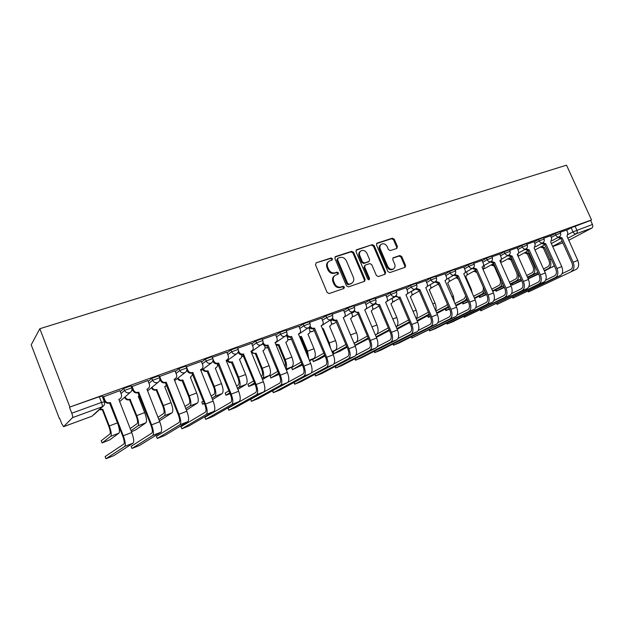 <?xml version="1.0" encoding="UTF-8"?>
<svg xmlns="http://www.w3.org/2000/svg" width="624" height="624" viewBox="0 0 624 624"><rect width="100%" height="100%" fill="white"/><g stroke="black" fill="none" stroke-linecap="round" stroke-linejoin="round"><path stroke-width="0.94" d="M332.459 258.742L331.048 257.993L316.235 262.774L315.479 264.763L327.132 292.492L329.183 293.553L343.925 288.46L344.432 287.056L343.021 286.322L341.125 286.97C338.325 287.594 336.164 286.471 334.636 283.585L333.668 281.284C332.748 278.647 333.294 276.627 335.291 275.231L338.083 274.193L338.434 272.875L337.022 272.134L335.127 272.766C332.319 273.367 330.151 272.228 328.63 269.35L327.662 267.056C326.765 264.475 327.288 262.486 329.23 261.097L332.124 260.036L332.459 258.742M331.789 260.169L331.773 259.272L330.361 258.523L316.235 262.774M343.699 288.538L343.723 287.547L342.311 286.814L340.423 287.461L341.125 286.97M337.732 274.326L337.74 273.39L336.328 272.641L334.433 273.273L335.127 272.766M396.786 248.446L397.426 246.566L394.259 239.218L392.356 238.181L377.169 243.087L376.498 244.975L387.902 271.565L389.836 272.594L405.124 267.298L405.584 265.473L401.739 256.558L399.836 255.52L393.198 257.782L392.746 259.592L394.657 264.038C395.429 266.206 395.008 267.844 393.401 268.944C391.084 269.81 389.204 268.96 387.761 266.393L380.258 248.914C379.509 246.8 379.907 245.201 381.451 244.117C383.791 243.196 385.702 244.039 387.176 246.644L388.417 249.538L390.335 250.583L396.786 248.446M591.536 219.937L69.872 407.043L39.835 328.723L566.522 165.173L591.536 219.937L590.6 220.444L592.449 224.492C593.065 226.138 592.839 227.339 591.778 228.095L568.69 240.318M353.636 252.392L351.655 251.332L335.626 256.511L334.893 258.469L346.468 285.831L348.481 286.884L364.634 281.284L365.134 279.404L353.636 252.392L352.919 252.931L350.945 251.87L334.948 257.041M356.678 249.709L372.278 244.663L374.221 245.716L385.632 272.345L385.148 274.193L378.362 276.565L376.405 275.519L371.756 264.631L369.798 263.585L365.141 265.169L364.666 267.017L369.525 278.413L369.174 279.724L367.661 279.053L355.976 251.636L356.678 249.709L356.062 250.177M566.662 230.217L571.139 227.776L572.996 231.871L592.449 224.492M63.664 426.637L91.946 416.224L102.164 406.817L72.548 417.628L63.586 426.683L61.721 423.704L59.701 418.415M59.342 418.54L31.2 344.83L39.835 328.723M69.872 407.043L99.286 396.731L102.196 396.209M72.548 417.628C72.86 416.988 72.602 415.522 71.776 413.205L101.501 402.433L104.395 401.879M69.545 407.402L71.776 413.205M119.886 390.647L103.007 396.989M147.88 380.578L131.352 386.779M175.009 370.82L159.198 376.631M201.302 361.358L186.178 366.826M226.808 352.186L212.347 357.341M251.55 343.294L237.752 348.208M275.566 334.651L262.4 339.347M298.888 326.266L286.322 330.743M321.547 318.123L309.559 322.39M343.574 310.198L332.132 314.278M364.985 302.5L354.065 306.392M385.811 295.012L375.398 298.717M406.084 287.726L396.146 291.26M425.81 280.628L416.333 284.006M445.021 273.725L435.989 276.939M463.733 266.994L455.122 270.059M481.97 260.434L473.764 263.359M499.746 254.046L491.93 256.823M511.547 293.584L521.235 288.818C523.107 287.524 523.442 285.246 522.241 281.993L511.009 256.753L512.14 256.129L523.396 281.416C525.01 285.8 524.558 288.865 522.038 290.612L480.823 310.83L527.062 288.639C529.589 286.9 530.057 283.842 528.442 279.466L517.218 254.28L517.592 254.124C518.684 253.399 518.934 252.252 518.357 250.676L517.218 247.736L509.636 250.458M528.809 286.783L538.138 282.22C540.033 280.917 540.392 278.655 539.206 275.449L528.06 250.536L529.207 249.912L540.376 274.864C541.967 279.201 541.484 282.235 538.925 283.99L497.063 304.411L543.832 282.064C546.398 280.316 546.889 277.282 545.306 272.961L534.16 248.102L535.252 244.561L534.121 241.66L526.898 244.257M545.633 280.16L554.627 275.777C556.546 274.474 556.928 272.236 555.758 269.061L544.697 244.475L545.86 243.844L556.943 268.476C558.519 272.75 558.004 275.769 555.407 277.524L512.944 298.139L560.196 275.652C562.801 273.889 563.316 270.886 561.748 266.62L550.688 242.081L551.733 238.594L550.618 235.732L543.738 238.204M550.571 236.012L555.032 233.555L555.695 235.022L560.524 233.095M534.082 241.956L538.535 239.476L539.206 240.973L544.105 239.023M517.179 248.04L521.617 245.552L522.296 247.065L527.272 245.092M499.855 254.288L504.278 251.776L504.956 253.313L510.011 251.316M482.079 260.692L486.494 258.164L487.172 259.717L492.313 257.696M463.85 267.267L468.242 264.716L468.928 266.292L474.162 264.248M445.146 274.006L449.514 271.448L450.208 273.039L455.528 270.972M425.942 280.933L430.279 278.351L430.981 279.965L436.394 277.875M406.224 288.046L410.53 285.441L411.239 287.079L416.746 284.957M385.96 295.355L390.234 292.726L390.952 294.395L396.568 292.243M365.141 302.874L369.377 300.214L370.102 301.907L375.827 299.723M343.738 310.596L347.935 307.921L348.66 309.629L354.502 307.421M321.727 318.552L325.876 315.838L326.609 317.577L332.576 315.338M299.083 326.734L303.178 323.989L303.911 325.759L310.011 323.482M275.769 335.158L279.809 332.374L280.558 334.175L286.783 331.859M251.776 343.84L255.746 341.016L256.495 342.841L262.868 340.493M227.05 352.794L230.95 349.924L231.707 351.78L238.228 349.385M201.575 362.029L205.397 359.096L206.154 360.984L212.839 358.55M175.305 371.569L179.033 368.566L179.798 370.477L186.654 368.004M158.894 375.796L151.843 378.331L152.607 380.281L159.643 377.754M148.216 381.42L151.843 378.331M120.26 391.615L123.763 388.409L130.993 385.85M566.576 230.014L560.165 232.3M104.387 400.553L103.943 400.709M559.861 231.629L555.032 233.555M543.434 237.533L538.535 239.476M526.594 243.586L521.617 245.552M509.332 249.787L504.278 251.776M491.634 256.152L486.494 258.164M473.468 262.681L468.242 264.716M454.826 269.381L449.514 271.448M435.692 276.26L430.279 278.351M416.044 283.319L410.53 285.441M395.858 290.581L390.234 292.726M375.11 298.038L369.377 300.214M353.777 305.713L347.935 307.921M331.843 313.599L325.876 315.838M309.278 321.719L303.178 323.989M286.042 330.073L279.809 332.374M262.119 338.676L255.746 341.016M237.479 347.537L230.95 349.924M212.082 356.678L205.397 359.096M185.89 366.093L179.033 368.566M590.6 220.444L571.139 227.776M132.834 390.25L131.789 390.632M160.391 380.281L159.65 380.546M187.099 370.609L186.646 370.773M328.505 261.659C326.594 263.047 326.087 265.021 326.976 267.579L327.662 267.056M334.433 273.273C331.625 273.874 329.464 272.743 327.943 269.872L326.976 267.579M334.604 275.738L334.597 275.738C332.6 277.134 332.054 279.146 332.966 281.783L333.668 281.284M340.423 287.461C337.623 288.085 335.462 286.962 333.934 284.084L332.966 281.783M364.291 281.424L364.4 279.903L352.919 252.931M338.029 258.141L337.522 259.514L347.677 283.499L349.081 284.24L351.71 283.265C353.722 281.884 354.268 279.864 353.34 277.22L346.414 260.902C344.916 258.063 342.779 256.932 340.01 257.494L338.029 258.141M337.693 258.344L336.82 260.044L337.522 259.514M351.569 283.358L348.364 284.731L346.96 283.99L336.82 260.044M356.023 250.224L372.278 244.663M384.782 274.342L384.875 272.844L373.48 246.254L371.545 245.209M364.962 265.294L363.932 267.524L368.784 278.905L369.525 278.413M368.792 279.833L368.784 278.905M366.935 253.36C365.438 250.715 363.488 249.865 361.07 250.817C359.494 251.932 359.081 253.562 359.837 255.692L362.497 261.924L364.463 262.977L369.119 261.401L369.587 259.568L366.935 253.36M360.532 251.222L360.352 251.355C358.777 252.47 358.363 254.093 359.112 256.222L359.837 255.692M368.566 261.791L363.737 263.5L361.772 262.447L359.112 256.222M380.96 244.468L380.702 244.655C379.166 245.739 378.768 247.338 379.517 249.444L380.258 248.914M393.019 269.194L392.636 269.443C390.32 270.317 388.448 269.467 387.005 266.9L379.517 249.444M404.726 267.446L404.812 265.98L400.967 257.072L399.071 256.043L392.808 258.149M396.622 248.5L396.669 247.096L393.502 239.764L391.607 238.719L376.537 243.594M101.221 440.755L109.933 433.992C110.627 432.947 110.253 430.396 108.794 426.34L102.359 409.734L102.827 409.305L109.278 425.95C111.251 431.434 111.758 434.866 110.807 436.262L102.172 442.915L109.84 439.811L118.927 433.15C119.909 431.746 119.426 428.314 117.468 422.869L111.142 406.255M102.359 409.734L99.263 409.773M99.723 409.352L102.827 409.305M105.947 458.741L113.708 455.676L133.123 443.11L124.769 446.386L105.947 458.741L105.113 456.573L123.848 444.031C124.636 442.985 124.27 440.357 122.756 436.145L109.574 403.042C107.25 403.642 105.55 402.886 104.473 400.772L102.983 396.926M109.855 402.94L110.354 402.488L123.295 435.763C125.338 441.457 125.83 444.99 124.769 446.386M103.483 396.474L104.965 400.304C106.049 402.425 107.749 403.182 110.081 402.581L110.354 402.488M120.058 398.791L118.903 399.625M119.863 390.585L121.345 394.376C121.937 396.318 121.399 397.862 119.714 399.009L118.817 399.399L131.726 432.51C133.762 438.173 134.23 441.706 133.123 443.11M131.438 431.777L135.868 429.788L145.899 422.807C147.014 421.372 146.601 417.971 144.674 412.604L138.278 396.31L139.394 395.764M130.198 428.587L137.163 423.595C137.959 422.526 137.631 419.999 136.196 416.005L129.55 399.758C127.366 400.327 125.759 399.602 124.73 397.597L125.245 397.145C126.274 399.157 127.881 399.883 130.073 399.321L136.742 415.6C138.676 420.989 139.105 424.398 138.037 425.825L131.04 430.755M129.808 399.664L130.33 399.22M139.316 395.819L138.356 396.505M159.416 420.911L172.068 412.776C173.3 411.31 172.965 407.932 171.062 402.652L164.713 386.623L166.624 385.242M158.005 417.316L163.574 413.509C164.455 412.417 164.19 409.906 162.77 405.974L156.172 390C154.05 390.538 152.482 389.828 151.468 387.847L152.038 387.387C153.052 389.368 154.627 390.086 156.749 389.54L163.363 405.553C165.274 410.857 165.633 414.242 164.44 415.701L158.847 419.468M156.421 389.906L156.998 389.446M165.586 386.225L164.783 386.81M184.977 406.497L189.197 403.72C190.164 402.613 189.946 400.117 188.549 396.248L182.005 380.523C179.977 381.046 178.456 380.359 177.434 378.456M182.247 380.437L182.871 379.961L189.189 395.811C191.077 401.037 191.365 404.391 190.055 405.881L185.819 408.626M178.051 377.98C179.072 379.891 180.601 380.578 182.629 380.055L182.871 379.961M190.382 377.294L196.654 392.995C198.533 398.198 198.806 401.544 197.465 403.042L186.42 410.132M190.601 377.13L192.746 374.392M191.1 376.904L190.429 377.395L191.084 376.904M131.976 448.461L139.503 445.489L160.891 432.221L152.794 435.396L131.976 448.461L131.149 446.332L151.882 433.079C152.771 432.011 152.467 429.406 150.969 425.256L137.896 392.722C135.642 393.299 133.981 392.551 132.92 390.468L131.851 387.746M138.161 392.629L138.731 392.153L151.57 424.858C153.582 430.451 153.988 433.969 152.794 435.396M131.999 386.225L133.474 389.984C134.542 392.067 136.204 392.824 138.458 392.246L138.731 392.153M147.966 388.674L147.007 389.376M131.781 387.566L131.446 386.701M147.865 380.523L149.331 384.244C149.932 386.162 149.409 387.683 147.763 388.799L146.921 389.165L159.728 421.707C161.741 427.276 162.123 430.778 160.891 432.221M157.256 438.477L164.572 435.591L187.785 421.676L179.946 424.749L157.256 438.477L156.429 436.379L179.041 422.471C180.016 421.379 179.774 418.79 178.3 414.71L165.329 382.723C163.145 383.276 161.522 382.535 160.477 380.492L159.931 379.119M165.586 382.629L166.202 382.138L178.948 414.297C180.937 419.804 181.264 423.283 179.946 424.749M159.619 376.295L161.078 379.993C162.139 382.044 163.753 382.793 165.945 382.239L166.202 382.138M175.032 378.854L174.221 379.447M174.993 370.765L176.452 374.431C177.044 376.327 176.545 377.816 174.938 378.908L174.143 379.252L186.865 411.239C188.838 416.723 189.15 420.202 187.785 421.676M181.818 428.782L188.924 425.974L213.86 411.45L206.255 414.43L181.818 428.782L180.999 426.715L205.366 412.191C206.427 411.076 206.232 408.509 204.781 404.492L191.919 373.035C189.797 373.573 188.214 372.832 187.177 370.82L186.857 370.016M181.802 428.789L180.999 426.715M192.169 372.941L192.839 372.442L205.483 404.056C207.441 409.477 207.698 412.932 206.255 414.43M186.381 366.67L187.84 370.313C188.877 372.325 190.46 373.066 192.582 372.528L192.839 372.442M213.86 411.45C215.335 409.945 215.101 406.497 213.151 401.099L200.53 369.634L201.287 369.314C202.847 368.261 203.33 366.795 202.73 364.915L201.287 361.312M204.22 403.073L202.605 404.243L204.446 403.642M202.55 404.118L201.786 402.043L203.393 401.014M211.138 396.084L214.071 394.22C215.116 393.089 214.952 390.624 213.572 386.81L207.082 371.335C205.171 371.834 203.705 371.194 202.675 369.408M207.316 371.241L207.987 370.757L214.258 386.357C216.115 391.505 216.341 394.836 214.929 396.349L211.988 398.19M203.338 368.924C204.368 370.711 205.842 371.35 207.745 370.843L207.987 370.757M215.272 368.16L221.504 383.62C223.361 388.744 223.564 392.067 222.121 393.588L212.534 399.555M215.483 368.012L215.943 367.801C217.386 366.842 217.862 365.492 217.363 363.745M229.741 392.792L225.966 395.242L230.116 393.721M225.919 395.125L225.186 393.058L228.914 390.757M236.535 386.045L238.235 384.992C239.351 383.846 239.226 381.397 237.869 377.637L231.426 362.404C229.632 362.887 228.212 362.287 227.175 360.602M231.66 362.318L232.37 361.819L238.594 377.177C240.427 382.247 240.591 385.554 239.078 387.091L237.377 388.128M227.877 360.103C228.914 361.787 230.334 362.388 232.136 361.904L232.37 361.819M239.452 359.291L245.638 374.517C247.463 379.571 247.611 382.863 246.067 384.407L237.877 389.368M239.655 359.151L240.084 358.956C241.535 357.981 241.972 356.608 241.402 354.83L241.348 354.713M205.686 419.351L212.605 416.621L239.156 401.528L231.777 404.422L205.686 419.351L204.875 417.316L230.888 402.223C232.034 401.084 231.894 398.533 230.459 394.586L217.698 363.644C215.639 364.159 214.094 363.425 213.073 361.444L212.901 361.031M205.647 419.383L204.875 417.316M217.94 363.55L218.657 363.035L231.208 394.134C233.142 399.469 233.329 402.901 231.777 404.422M212.909 358.769L213.775 360.922C214.804 362.903 216.349 363.636 218.408 363.121L218.657 363.035M226.684 360.118L226.832 360.017C228.361 358.987 228.821 357.544 228.228 355.696L226.785 352.147M226.832 360.017L226.122 360.313L238.649 391.264C240.568 396.575 240.739 400 239.156 401.528M228.907 410.186L235.63 407.527L263.695 391.911L256.534 394.719L228.907 410.186L228.095 408.182L255.653 392.551C256.87 391.388 256.776 388.869 255.372 384.977L242.705 354.526C240.708 355.025 239.203 354.299 238.189 352.349L238.937 351.811C239.951 353.769 241.465 354.494 243.461 353.995L256.16 384.509C258.063 389.766 258.188 393.167 256.534 394.719M228.821 410.233L228.095 408.182M242.939 354.44L243.703 353.909M251.339 351.179L251.62 350.984C253.11 349.986 253.555 348.574 252.954 346.741L251.534 343.255M238.469 350.657L238.937 351.811M251.62 350.984L250.942 351.273L263.375 381.724C265.27 386.958 265.372 390.351 263.695 391.911M254.514 382.879L248.687 386.498L254.966 383.978M248.641 386.381L247.954 384.322L253.695 380.858M261.183 376.35L261.706 376.03C262.891 374.868 262.813 372.434 261.472 368.729L255.31 353.644L251.597 352.864M255.31 353.644L256.058 353.137L262.236 368.254C264.046 373.253 264.147 376.537 262.548 378.089L262.018 378.401M251.714 351.515C252.751 353.114 254.124 353.683 255.832 353.223L256.058 353.137M262.93 350.68L269.077 365.672C270.878 370.656 270.964 373.924 269.342 375.484L262.486 379.548M263.133 350.548L263.539 350.36C264.958 349.417 265.379 348.059 264.802 346.304L264.498 345.556M278.577 373.3L270.8 377.98L278.998 374.338M270.754 377.871L270.114 375.82L277.758 371.311M285.028 366.772C285.73 365.227 285.519 362.996 284.404 360.079L278.288 345.22L276.221 345.361M278.288 345.22L279.076 344.698L285.207 359.588C286.783 363.776 287.009 366.865 285.886 368.854M275.73 344.175L279.076 344.698M285.761 342.311L291.86 357.076C293.639 361.99 293.67 365.235 291.962 366.818L286.377 370.055M285.956 342.178L286.33 342.007C287.719 341.086 288.124 339.752 287.555 338.013L286.525 335.525M285.893 342.295L286.33 342.007M301.954 364.042L292.321 369.697L302.344 365.001M292.274 369.595L291.673 367.544L301.135 362.068M307.702 356.304L306.704 351.663L300.635 337.022L299.793 337.249M300.635 337.022L301.454 336.5L307.546 351.164L308.732 358.8M299.551 336.656L301.454 336.5M307.96 334.168L314.012 348.722C315.767 353.566 315.752 356.78 313.958 358.387L309.59 360.867M308.147 334.043L308.498 333.887C309.855 332.982 310.245 331.672 309.676 329.956L308.716 327.655M307.983 334.214L308.498 333.887M324.667 355.079L313.271 361.624L319.543 359.05L325.034 355.969M313.232 361.53L312.671 359.486L323.848 353.129M322.53 328.957L323.224 328.52L329.261 342.966L330.525 348.091M322.436 328.739L323.224 328.52M329.542 326.251L335.556 340.595C337.295 345.368 337.225 348.566 335.353 350.181L332.155 351.975M329.729 326.134L330.065 325.985C331.391 325.104 331.765 323.817 331.196 322.117L330.338 320.073M346.741 346.39L333.684 353.769L339.838 351.234L347.092 347.217M333.645 353.675L333.122 351.64L345.938 344.464M350.555 318.544L356.522 332.686C358.238 337.397 358.121 340.564 356.179 342.194L354.081 343.356M350.735 318.435L351.055 318.295C352.349 317.437 352.708 316.165 352.131 314.488L351.367 312.671M355.033 345.626L368.542 338.746M371.186 310.939L376.927 324.987C378.62 329.636 378.464 332.779 376.459 334.425L375.406 334.994M371.483 310.807C372.746 309.972 373.09 308.724 372.52 307.063L371.834 305.448M354.104 343.411L367.411 336.063M368.215 337.966L354.884 345.267M376.405 337.35L389.407 330.517M390.92 303.748L396.802 317.491C398.471 322.078 398.276 325.198 396.209 326.851L396.154 326.882M391.092 303.638L391.373 303.514C392.613 302.695 392.941 301.47 392.371 299.832L391.755 298.389M376.834 334.16L388.3 327.904M389.103 329.792L376.163 336.788M397.153 329.222L409.718 322.53M410.319 296.634L416.153 310.19C417.581 313.88 417.612 316.75 416.255 318.802M410.491 296.533L410.756 296.416C411.965 295.612 412.285 294.403 411.707 292.781L411.161 291.502M396.856 326.336L408.626 319.987M409.422 321.844L396.872 328.567M251.488 401.263L258.032 398.681L287.508 382.574L280.558 385.297L251.488 401.263L250.692 399.29L279.685 383.159C280.979 381.989 280.933 379.478 279.536 375.648L266.978 345.68C265.091 346.156 263.632 345.478 262.61 343.637M251.371 401.333L250.692 399.29M267.205 345.595L268.008 345.056L280.371 375.172C282.251 380.344 282.313 383.721 280.558 385.297M263.078 342.295L263.351 342.974C264.358 344.9 265.832 345.618 267.782 345.142L268.008 345.056M275.293 342.482L275.675 342.225C277.134 341.25 277.563 339.862 276.962 338.052L275.551 334.62M275.675 342.225L275.036 342.498L287.375 372.466C289.24 377.621 289.286 380.991 287.508 382.574M273.468 392.59L279.841 390.07L310.643 373.503L303.888 376.147L273.468 392.59L272.688 390.671M273.32 392.675L272.415 390.819M287.789 382.372L303.022 374.049C304.387 372.856 304.379 370.367 303.007 366.592L290.542 337.093C288.795 337.553 287.399 336.929 286.361 335.236M290.768 337.015L291.611 336.461L303.872 366.101C305.729 371.202 305.729 374.548 303.888 376.147M286.915 334.051L287.063 334.394C288.054 336.289 289.497 337.007 291.385 336.539L291.611 336.461M298.561 334.035L299.044 333.715C300.464 332.771 300.877 331.399 300.277 329.612L298.873 326.235M299.044 333.715L298.436 333.973L310.674 363.48C312.523 368.558 312.507 371.896 310.643 373.503M294.871 384.134L301.072 381.685L333.115 364.689L326.555 367.263L294.871 384.134L294.146 382.379M311.259 372.965L325.697 365.196C327.116 363.987 327.155 361.522 325.798 357.794L313.435 328.747C311.805 329.191 310.463 328.622 309.418 327.038M313.654 328.669L314.527 328.107L326.703 357.295C328.528 362.318 328.481 365.641 326.555 367.263M310.042 325.97L310.081 326.063C311.064 327.928 312.476 328.637 314.317 328.185L314.527 328.107M321.532 318.084L322.928 321.415C323.521 323.185 323.131 324.527 321.742 325.455L321.165 325.697L333.31 354.744C335.127 359.752 335.065 363.067 333.115 364.689M315.705 375.905L321.75 373.519L354.955 356.125L348.582 358.621L315.705 375.905L315.034 374.283M333.926 363.925L347.724 356.585C349.206 355.368 349.284 352.919 347.942 349.253L335.689 320.642C334.144 321.064 332.849 320.533 331.812 319.051M335.899 320.564L336.804 319.995L348.886 348.738C350.688 353.691 350.587 356.99 348.582 358.621M332.506 318.068C333.489 319.839 334.854 320.502 336.593 320.073L336.804 319.995M343.559 310.167L344.939 313.443C345.532 315.198 345.158 316.516 343.808 317.421L343.255 317.647L355.306 346.258C357.1 351.195 356.983 354.479 354.955 356.125M336.008 367.895L341.897 365.563L376.194 347.794L369.993 350.228L336.008 367.895L335.377 366.382M355.914 355.165L369.151 348.223C370.687 346.991 370.796 344.565 369.478 340.946L357.521 312.686L353.582 311.259L352.755 311.743C350.992 312.164 349.627 311.462 348.66 309.629L344.456 312.296M357.521 312.686L358.457 312.109L370.445 340.423C372.224 345.306 372.076 348.574 369.993 350.228M354.323 310.346C355.329 311.984 356.632 312.601 358.254 312.179L358.457 312.109M364.97 302.468L366.343 305.698C366.935 307.429 366.577 308.732 365.258 309.605L364.728 309.824L376.685 338.013C378.456 342.872 378.292 346.141 376.194 347.794M355.789 360.079L361.53 357.809L396.856 339.698L390.819 342.061L355.789 360.079L355.204 358.675M377.278 346.679L389.984 340.088C391.568 338.84 391.716 336.43 390.413 332.865L378.55 305.019L374.735 303.662M378.55 305.019L379.517 304.434L391.404 332.335C393.167 337.147 392.972 340.392 390.819 342.061M375.539 302.812C376.537 304.34 377.801 304.91 379.322 304.512L379.517 304.434M385.804 294.98L387.161 298.163C387.754 299.871 387.41 301.15 386.116 302.008L385.616 302.211L397.48 329.995C399.227 334.784 399.025 338.021 396.856 339.698M375.079 352.459L380.671 350.251L416.957 331.812L411.083 334.113L375.079 352.459L374.525 351.148M398.05 338.442L410.249 332.163C411.887 330.915 412.066 328.52 410.779 325.003L399.009 297.57L395.312 296.26M399.009 297.57L400.007 296.977L411.801 324.464C413.54 329.215 413.299 332.428 411.083 334.113M396.17 295.464C397.168 296.899 398.377 297.43 399.812 297.047L400.007 296.977M406.068 287.695L407.417 290.831C408.01 292.523 407.675 293.779 406.419 294.614L405.943 294.809L417.713 322.187C419.437 326.914 419.188 330.127 416.957 331.812M393.884 345.033L399.344 342.88L436.527 324.137L430.81 326.383L393.884 345.033L393.362 343.801M418.252 330.439L429.983 324.464C431.668 323.193 431.87 320.83 430.599 317.359L418.922 290.308L415.327 289.037M418.922 290.308L419.944 289.708L431.652 316.813C433.36 321.493 433.079 324.683 430.81 326.383M416.247 288.296L419.944 289.708M425.724 287.609L437.401 314.59C439.109 319.254 438.812 322.436 436.527 324.137M425.911 287.539L426.184 287.414C427.409 286.603 427.729 285.363 427.136 283.694L425.794 280.605M429.218 289.7L435.014 303.077C436.176 305.939 436.387 308.428 435.646 310.541M429.39 289.606L429.64 289.489C430.817 288.709 431.129 287.524 430.56 285.917L430.069 284.778L434.819 282.025L438.126 283.312L439.358 282.641L450.973 309.356C452.665 313.981 452.345 317.14 450.013 318.848L411.856 338.06L455.582 316.664L450.013 318.848M416.27 318.778L428.384 312.218M429.179 314.075L417.019 320.588M429.484 314.777L417.292 321.22M430.123 316.259L428.267 317.343L430.287 316.625M447.65 282.945L453.398 296.143L454.35 302.102M447.814 282.851L448.048 282.742C449.202 281.986 449.498 280.808 448.929 279.224L448.492 278.21M439.257 285.425L437.908 284.31M435.872 311.056L446.347 305.518L447.431 304.239M448.289 306.212L447.135 307.328L436.644 312.835M448.734 307.242L436.901 313.435M449.342 308.638L445.817 310.58L449.561 309.13M457.103 277.126L457.86 277.883M465.621 276.354L471.323 289.38L472.313 293.311M465.777 276.268L466.003 276.167C467.134 275.418 467.415 274.264 466.846 272.696L466.456 271.799M458.359 279.022L456.074 277.711M454.982 303.553L464.311 298.662L465.769 295.979M466.768 298.264L465.091 300.448L455.746 305.308M467.493 299.91L455.996 305.877M468.07 301.236L462.946 303.982L468.304 301.766M476.791 272.431L473.795 271.268M474.833 270.683L476.58 271.892M483.296 269.841L484.325 266.331L483.974 265.535M473.6 296.252L481.829 291.97C483.202 291.088 483.647 289.396 483.171 286.884M484.63 290.207L482.609 293.732L474.365 297.991M485.761 292.773L474.599 298.529M486.314 294.037L479.677 297.539L486.541 294.544M491.743 289.146L498.927 285.441C500.674 284.17 500.963 281.954 499.801 278.795L494.169 266.058L491.072 264.982M494.169 266.058L494.699 265.762M492.141 264.389L494.637 265.629M500.994 263.211L501.111 259.514M501.813 281.861C501.953 284.505 501.244 286.276 499.699 287.18L492.5 290.87M503.576 285.831L492.726 291.377M504.106 287.032L496.025 291.244L504.317 287.516M509.434 282.235L515.611 279.068C517.39 277.789 517.702 275.597 516.555 272.477L510.962 259.896L507.944 258.851M510.962 259.896L512.047 259.303L517.647 271.908C519.191 276.112 518.77 279.076 516.376 280.784L510.19 283.936M509.02 258.25L512.047 259.303M518.154 256.378L517.943 253.89M520.939 279.068L510.401 284.427M435.778 281.299L439.358 282.641M437.908 322.663L449.194 316.961C450.918 315.682 451.152 313.334 449.896 309.91L438.313 283.241M444.982 280.589L456.573 307.195C458.258 311.797 457.93 314.956 455.582 316.664M445.169 280.519L445.427 280.41C446.62 279.614 446.924 278.39 446.339 276.744L445.006 273.694M430.139 330.72L435.334 328.669L474.146 309.387L468.725 311.516L430.139 330.72L429.671 329.628M457.049 315.097L467.906 309.652C469.669 308.365 469.934 306.041 468.694 302.656L457.197 276.362L453.788 275.161M457.197 276.362L458.266 275.753L469.786 302.094C471.455 306.657 471.104 309.8 468.725 311.516M454.802 274.474L458.266 275.753M463.726 266.971L465.044 269.974C465.629 271.604 465.34 272.805 464.17 273.585L463.749 273.757L475.238 299.996C476.908 304.535 476.541 307.671 474.146 309.387M447.611 323.817L452.689 321.812L492.235 302.297L486.946 304.372L447.611 323.817L447.166 322.787M475.691 307.733L486.143 302.531C487.937 301.236 488.225 298.927 487.001 295.597L475.597 269.654L472.274 268.484M475.597 269.654L476.681 269.045L488.116 295.027C489.77 299.528 489.38 302.64 486.946 304.372M473.327 267.821L476.681 269.045M482.024 267.095L493.436 292.976C495.074 297.461 494.676 300.565 492.235 302.297M482.196 267.033L482.43 266.932C483.577 266.175 483.857 264.989 483.265 263.375L481.962 260.411M464.669 317.078L509.87 295.386L504.715 297.406L464.669 317.078L464.248 316.111M493.849 300.565L503.911 295.589C505.744 294.294 506.056 292.001 504.847 288.709L493.529 263.125L490.292 261.979M493.529 263.125L494.637 262.501L505.978 288.132C507.608 292.578 507.187 295.667 504.715 297.406M491.377 261.331L494.637 262.501M499.738 254.023L501.033 256.948C501.618 258.539 501.353 259.709 500.23 260.45L499.847 260.606L511.157 286.135C512.788 290.566 512.359 293.647 509.87 295.386M511.009 256.753L507.858 255.629M508.973 254.99L512.14 256.129M528.06 250.536L524.987 249.444M526.126 248.804L529.207 249.912M521.453 280.215L511.992 285.098L521.656 280.675M526.679 275.504L531.905 272.844C533.707 271.565 534.043 269.389 532.904 266.308L527.35 253.89L524.41 252.86M527.35 253.89L528.45 253.289L534.019 265.73C535.548 269.888 535.096 272.828 532.662 274.544L527.428 277.189M525.502 252.26L528.45 253.289M534.511 248.882L534.253 248.102M537.865 272.438L527.639 277.657M544.697 244.475L541.694 243.399M542.849 242.767L545.86 243.844M538.372 273.577L528.115 278.733M528.193 278.905L538.567 274.014M543.504 268.952L547.817 266.768C549.643 265.489 549.994 263.328 548.87 260.286L543.364 248.017L540.485 247.003M543.364 248.017L544.479 247.416L549.994 259.701C551.507 263.812 551.031 266.721 548.566 268.445L544.253 270.621M541.593 246.402L544.479 247.416M554.291 265.801L544.448 271.058M529.066 291.65L576.163 269.389L529.066 291.65L528.707 290.862M562.052 273.694L570.718 269.498C572.66 268.187 573.058 265.964 571.904 262.829L560.929 238.555L557.996 237.502M560.929 238.555L562.107 237.923L573.105 262.244C574.665 266.464 574.127 269.459 571.49 271.222M559.174 236.87L562.107 237.923M566.974 236.153L577.793 260.426C579.345 264.638 578.807 267.626 576.163 269.389M567.161 236.075L567.824 232.775L566.561 229.999M330.361 258.523L331.048 257.993M342.311 286.814L343.021 286.322M336.328 272.641L337.022 272.134M551.343 243.532L560.282 238.711M568.136 234.484L572.996 231.871C573.846 233.423 574.922 234.062 576.225 233.766L567.762 238.282M562.162 241.27L552.622 246.363M552.716 246.574L562.871 242.837L552.724 246.589M591.778 228.095L576.225 233.766C577.278 233.009 577.489 231.8 576.872 230.139L575.016 226.036M551.226 237.471L555.695 235.022C556.561 236.605 557.653 237.245 558.995 236.948L559.182 236.863C560.633 235.919 561.07 234.64 560.492 233.025L559.829 231.559M534.745 243.438L539.206 240.973C540.072 242.564 541.187 243.212 542.56 242.908L542.755 242.822C544.214 241.87 544.651 240.575 544.066 238.945L543.395 237.455M517.85 249.545L522.296 247.065C523.169 248.68 524.308 249.335 525.712 249.015L525.923 248.921C527.389 247.962 527.826 246.659 527.233 245.014L526.562 243.5M500.526 255.809L504.956 253.313C505.846 254.951 507.008 255.606 508.443 255.278L508.661 255.185C510.136 254.21 510.572 252.892 509.98 251.23L509.293 249.701M482.765 262.236L487.172 259.717C488.069 261.378 489.255 262.041 490.729 261.706L490.955 261.604C492.437 260.621 492.874 259.288 492.274 257.603L491.587 256.058M464.537 268.827L468.928 266.292C469.841 267.977 471.042 268.64 472.555 268.297L472.797 268.187C474.287 267.197 474.724 265.855 474.115 264.147L473.421 262.579M445.832 275.59L450.208 273.039C451.121 274.747 452.353 275.418 453.898 275.059L454.155 274.95C455.653 273.944 456.089 272.587 455.481 270.863L454.779 269.272M411.224 291.658L415.42 289.177M426.637 282.539L430.981 279.965C431.909 281.697 433.165 282.376 434.749 282.009L435.022 281.884C436.527 280.87 436.964 279.497 436.348 277.758L435.646 276.143M391.888 298.701L395.515 296.525M406.918 289.676L411.239 287.079C412.175 288.834 413.455 289.52 415.085 289.138L415.373 289.013C416.879 287.992 417.323 286.595 416.699 284.84L415.99 283.202M372.044 305.939L375.063 304.091M386.669 297.008L390.952 294.395C391.895 296.174 393.206 296.86 394.875 296.47L395.179 296.33C396.7 295.3 397.145 293.888 396.513 292.11L395.803 290.449M351.663 313.365L354.065 311.875M365.851 304.543L370.102 301.907C371.054 303.709 372.395 304.411 374.111 303.997L374.431 303.857C375.96 302.804 376.405 301.384 375.765 299.59L375.047 297.898M330.728 321.001L332.491 319.878M309.215 328.848L310.331 328.13M322.452 320.276L326.609 317.577C327.584 319.433 328.981 320.143 330.798 319.706L331.157 319.543C332.701 318.466 333.154 317.015 332.506 315.182L331.781 313.443M287.102 336.921L287.555 336.625M299.809 328.481L303.911 325.759C304.902 327.639 306.329 328.357 308.201 327.904L308.584 327.733C310.136 326.641 310.588 325.166 309.941 323.31L309.208 321.547M276.502 336.937L280.558 334.175C281.557 336.086 283.015 336.812 284.934 336.344L285.347 336.157C286.915 335.049 287.368 333.559 286.712 331.687L285.971 329.893M252.509 345.649L256.495 342.841C257.509 344.791 259.007 345.517 260.98 345.033L261.417 344.83C262.993 343.707 263.453 342.202 262.79 340.306L262.041 338.481M227.791 354.627L231.707 351.78C232.736 353.753 234.265 354.487 236.293 353.98L236.761 353.769C238.352 352.63 238.813 351.101 238.15 349.19L237.393 347.334M202.324 363.893L206.154 360.984C207.191 362.989 208.759 363.73 210.85 363.207L211.349 362.981C212.956 361.819 213.424 360.274 212.753 358.34L211.988 356.46M176.062 373.464L179.798 370.477C180.851 372.52 182.458 373.269 184.61 372.723L185.149 372.481C186.771 371.296 187.239 369.736 186.56 367.778L185.796 365.867M148.972 383.347L152.607 380.281C153.676 382.348 155.321 383.105 157.544 382.543L158.122 382.278C159.752 381.077 160.228 379.493 159.549 377.52L158.777 375.57M121.025 393.565L124.543 390.39L131.765 387.824M123.763 388.409L124.543 390.39C125.619 392.504 127.304 393.26 129.597 392.675L130.221 392.387C131.875 391.162 132.35 389.563 131.664 387.566L130.892 385.593M238.157 352.186L236.761 353.769L226.45 361.124M217.565 364.705L218.603 365.204M262.525 343.777L251.191 351.874M241.667 356.148L243.82 356.593M286.221 335.416L275.215 342.927M265.06 347.966L268.078 347.708L265.067 347.802M309.286 327.187L298.561 334.261M290.753 339.355L287.812 339.667M331.726 319.137L321.235 325.861M312.546 331.399L309.925 331.734M333.762 323.645L331.43 323.996M374.813 303.599L365.968 309.036M354.416 316.103L352.357 316.462M395.499 296.127L386.935 301.291M374.533 308.747L372.731 309.114M394.134 301.587L392.566 301.938M413.244 294.606L411.895 294.941M431.863 287.797L430.732 288.116M450.029 281.151L449.101 281.447M467.743 274.669L467.009 274.934M485.035 268.351L484.489 268.57M502.094 262.049L511.157 257.072M518.56 256.035L528.177 250.793M99.286 396.731L101.501 402.433C102.32 404.703 102.539 406.169 102.164 406.817L102.812 406.513C104.489 405.265 104.988 403.634 104.294 401.614L102.094 395.936M63.586 426.683L91.79 416.278M102.812 406.513L93.772 414.827M327.943 269.872L328.63 269.35M333.934 284.084L334.636 283.585M364.4 279.903L365.134 279.404M334.963 257.026L335.626 256.511M350.945 251.87L351.655 251.332M346.96 283.99L347.677 283.499M348.364 284.731L349.081 284.24M350.337 284.053L351.055 283.553M373.48 246.254L374.221 245.716M384.875 272.844L385.632 272.345M363.932 267.524L364.666 267.017M361.772 262.447L362.497 261.924M363.737 263.5L364.463 262.977M368.168 262.018L368.901 261.495M387.005 266.9L387.761 266.393M392.894 258.032L393.393 257.689M399.071 256.043L399.836 255.52M400.967 257.072L401.739 256.558M404.812 265.98L405.584 265.473M376.592 243.508L377.169 243.087M391.607 238.719L392.356 238.181M393.502 239.764L394.259 239.218M396.669 247.096L397.426 246.566M101.182 440.645L102.016 442.822M102.094 409.828L102.562 409.406M109.278 425.95L117.468 422.869M110.807 436.262L118.927 433.15M110.081 402.581L109.574 403.042M131.726 432.51L123.295 435.763M104.965 400.304L104.473 400.772M129.55 399.758L130.073 399.321M136.742 415.6L144.674 412.604M138.037 425.825L145.899 422.807M156.172 390L156.749 389.54M163.363 405.553L171.062 402.652M164.44 415.701L172.068 412.776M182.005 380.523L182.629 380.055M189.189 395.811L196.654 392.995M190.055 405.881L197.465 403.042M138.458 392.246L137.896 392.722M159.728 421.707L151.57 424.858M133.474 389.984L132.92 390.468M165.945 382.239L165.329 382.723M186.865 411.239L178.948 414.297M161.078 379.993L160.477 380.492M192.582 372.528L191.919 373.035M213.151 401.099L205.483 404.056M187.84 370.313L187.177 370.82M201.786 402.043L202.597 404.087M207.082 371.335L207.745 370.843M214.258 386.357L221.504 383.62M214.929 396.349L222.121 393.588M225.186 393.058L226.005 395.07M231.426 362.404L232.136 361.904M238.594 377.177L245.638 374.517M239.078 387.091L246.067 384.407M218.408 363.121L217.698 363.644M238.649 391.264L231.208 394.134M213.775 360.922L213.073 361.444M243.461 353.995L242.705 354.526M263.375 381.724L256.16 384.509M247.954 384.322L248.765 386.311M255.083 353.73L255.832 353.223M262.236 368.254L269.077 365.672M262.548 378.089L269.342 375.484M270.114 375.82L270.91 377.777M278.07 345.298L278.858 344.783M285.207 359.588L291.86 357.076M285.987 369.104L291.962 366.818M291.673 367.544L292.469 369.478M300.425 337.1L301.244 336.578M307.546 351.164L314.012 348.722M309.301 360.165L313.958 358.387M312.671 359.486L313.459 361.39M322.514 328.91L323.014 328.598M329.261 342.966L335.556 340.595M331.945 351.484L335.353 350.181M333.122 351.64L333.91 353.512M350.54 334.948L356.522 332.686M353.948 343.052L356.179 342.194M371.959 326.867L376.927 324.987M375.344 334.854L376.459 334.425M392.792 319.004L396.802 317.491M413.057 311.36L416.153 310.19M267.782 345.142L266.978 345.68M287.375 372.466L280.371 375.172M263.351 342.974L262.735 343.403M291.385 336.539L290.542 337.093M310.674 363.48L303.872 366.101M314.317 328.185L313.435 328.747M333.31 354.744L326.703 357.295M336.593 320.073L335.689 320.642M355.306 346.258L348.886 348.738M358.254 312.179L357.31 312.764M376.685 338.013L370.445 340.423M379.322 304.512L378.347 305.097M397.48 329.995L391.404 332.335M399.812 297.047L398.814 297.64M417.713 322.187L411.801 324.464M419.757 289.778L418.735 290.378M437.401 314.59L431.652 316.813M432.783 303.919L435.014 303.077M428.719 314.387L429.234 314.192M428.041 315.541L428.672 317.015M451.987 296.673L453.398 296.143M447.135 307.328L448.539 306.79M445.653 308.849L446.261 310.245M470.699 289.614L471.323 289.38M465.091 300.448L467.345 299.582M462.852 302.312L463.429 303.631M482.609 293.732L485.667 292.562M479.645 295.932L480.191 297.18M494.005 266.12L494.684 265.738M499.699 287.18L503.521 285.714M496.041 289.684L496.564 290.87M510.799 259.958L511.883 259.366M516.376 280.784L520.931 279.045M411.739 336.632L412.238 337.787M439.171 282.703L438.126 283.312M456.573 307.195L450.973 309.356M458.086 275.816L457.018 276.424M475.238 299.996L469.786 302.094M476.51 269.108L475.418 269.724M493.436 292.976L488.116 295.027M494.465 262.564L493.358 263.18M511.157 286.135L505.978 288.132M480.932 309.582L481.338 310.502M511.976 256.183L510.845 256.807M528.442 279.466L523.396 281.416M527.062 288.639L522.038 290.612M497.227 303.202L497.609 304.075M529.043 249.967L527.904 250.598M545.306 272.961L540.376 274.864M543.832 282.064L538.925 283.99M512.062 283.585L512.561 284.708M527.194 253.945L528.294 253.352M534.019 265.73L534.737 265.457M532.662 274.544L537.389 272.727M513.146 296.962L513.521 297.796M545.704 243.898L544.541 244.53M561.748 266.62L556.943 268.476M560.196 275.652L555.407 277.524M527.717 277.618L528.2 278.686M543.208 248.071L544.323 247.471M549.994 259.701L551.32 259.202M548.566 268.445L553.184 266.674M561.951 237.978L560.781 238.61M577.793 260.426L573.105 262.244M130.221 392.387L119.675 401.591M353.714 305.565L354.44 307.273C355.079 309.091 354.635 310.526 353.098 311.594L344.269 317.093M158.122 382.278L147.599 390.881M185.149 372.481L174.681 380.593M211.349 362.981L200.951 370.687M217.573 364.845L218.65 365.305M241.667 356.304L243.836 356.632M291.525 338.848L290.402 339.581L287.797 339.83M314.324 330.268L312.242 331.594L309.902 331.898M336.476 321.953L333.497 323.817L331.399 324.16M358.028 313.895L354.182 316.243L352.326 316.61M378.994 306.072L374.33 308.872L372.692 309.247M415.373 289.013L407.3 293.787M399.399 298.475L392.535 302.063M435.022 281.884L427.097 286.51M419.258 291.088L411.863 295.051M454.155 274.95L446.363 279.443M438.602 283.912L430.708 288.21M472.797 268.187L465.114 272.563M457.447 276.931L449.077 281.518M490.955 261.604L483.382 265.871M475.808 270.137L466.994 274.989M508.661 255.185L501.181 259.35M493.701 263.515L484.474 268.601M525.923 248.921L518.528 253.009M542.755 242.822L535.447 246.815M559.182 236.863L551.951 240.786M544.791 244.67L535.002 249.982M350.992 283.756L351.71 283.265M368.386 261.924L369.119 261.401M392.636 269.443L393.401 268.944M119.714 399.009L119.192 399.477M138.559 396.404L139.097 395.951M164.892 386.747L165.485 386.287M147.763 388.799L147.186 389.282M174.938 378.908L174.307 379.4M329.566 326.297L330.065 325.985M350.571 318.583L351.055 318.295M390.936 303.779L391.373 303.514M410.335 296.657L410.756 296.416M294.676 384.244L293.951 382.481M321.742 325.455L321.204 325.79M315.479 376.038L314.8 374.4M343.808 317.421L343.294 317.733M335.743 368.035L335.111 366.522M365.258 309.605L364.767 309.902M355.493 360.243L354.9 358.831M386.116 302.008L385.648 302.289M374.743 352.646L374.189 351.32M406.419 294.614L405.967 294.879M393.518 345.236L392.987 343.996M426.184 287.414L425.747 287.672M410.249 324.199L409.57 322.608M429.234 289.723L429.64 289.489M428.236 317.273L427.588 315.775M447.658 282.968L448.048 282.742M445.786 310.518L445.177 309.106M462.922 303.927L462.337 302.585M479.653 297.484L479.099 296.213M495.994 291.197L495.464 289.981M411.832 338.005L411.333 336.835M445.427 280.41L445.006 280.644M429.702 330.954L429.226 329.854M464.17 273.585L463.772 273.811M447.143 324.074L446.69 323.029M464.17 317.351L463.741 316.36M480.8 310.783L480.386 309.847M497.047 304.372L496.657 303.475M511.969 285.051L511.454 283.889M512.92 298.108L512.546 297.25M528.442 291.977L528.076 291.166"/></g></svg>
